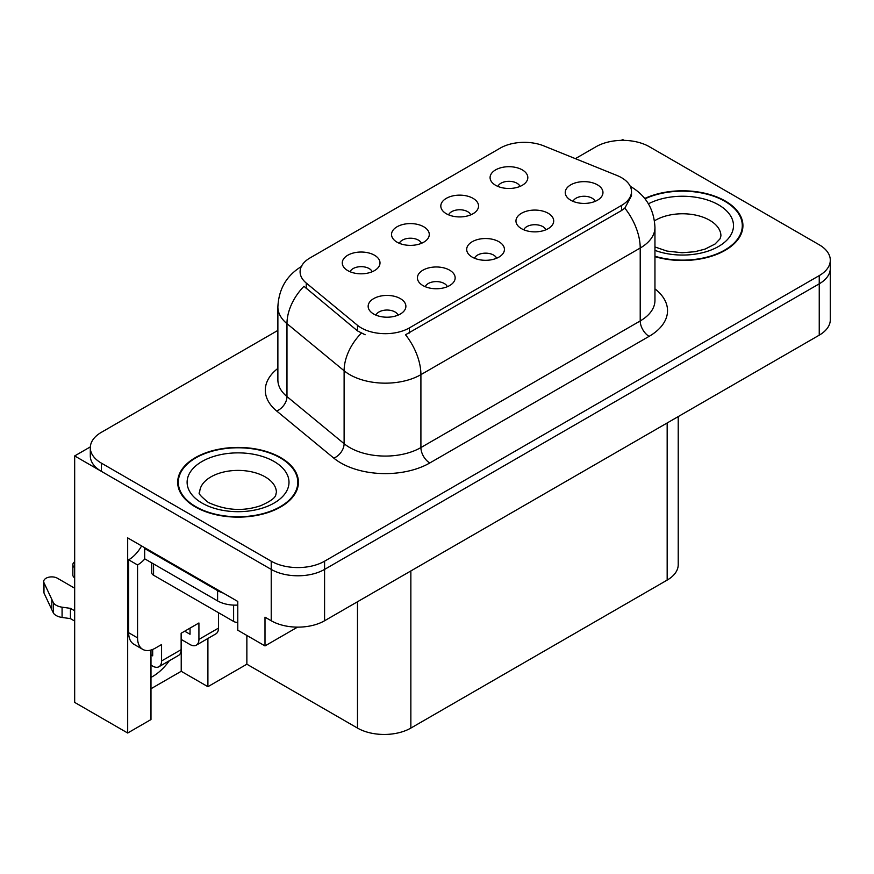 <?xml version="1.0" encoding="UTF-8"?>
<svg xmlns="http://www.w3.org/2000/svg" width="874" height="874" viewBox="0 0 874 874"><rect width="100%" height="100%" fill="white"/><g stroke="black" fill="none" stroke-linecap="round" stroke-linejoin="round"><path stroke-width="1.31" d="M496.607 258.256A11.318 6.533 0 0 0 493.57 255.066A11.318 6.533 0 0 0 482.415 253.416A11.318 6.533 0 0 0 474.516 258.256M498.901 241.716A18.867 10.892 0 0 0 474.724 240.503A18.867 10.892 0 0 0 468.475 254.039A18.867 10.892 0 0 0 472.222 257.12A18.867 10.892 0 0 0 502.648 254.039A18.867 10.892 0 0 0 498.901 241.716M421.454 243.311A11.318 6.533 0 0 0 418.417 240.132A11.318 6.533 0 0 0 407.262 238.471A11.318 6.533 0 0 0 399.363 243.311M423.748 226.781A18.867 10.892 0 0 0 399.571 225.558A18.867 10.892 0 0 0 393.322 239.105A18.867 10.892 0 0 0 397.069 242.185A18.867 10.892 0 0 0 427.495 239.105A18.867 10.892 0 0 0 423.748 226.781M447.335 286.694A11.318 6.533 0 0 0 444.298 283.515A11.318 6.533 0 0 0 433.143 281.854A11.318 6.533 0 0 0 425.245 286.694M449.629 270.164A18.867 10.892 0 0 0 425.452 268.952A18.867 10.892 0 0 0 419.203 282.488A18.867 10.892 0 0 0 422.95 285.569A18.867 10.892 0 0 0 453.377 282.488A18.867 10.892 0 0 0 449.629 270.164M398.063 315.143A11.318 6.533 0 0 0 395.026 311.963A11.318 6.533 0 0 0 383.872 310.303A11.318 6.533 0 0 0 375.973 315.143M400.358 298.613A18.867 10.892 0 0 0 376.181 297.4A18.867 10.892 0 0 0 369.931 310.936A18.867 10.892 0 0 0 373.679 314.017A18.867 10.892 0 0 0 404.105 310.936A18.867 10.892 0 0 0 400.358 298.613M545.879 229.807A11.318 6.533 0 0 0 542.83 226.617A11.318 6.533 0 0 0 531.687 224.968A11.318 6.533 0 0 0 523.788 229.807M548.173 213.267A18.867 10.892 0 0 0 523.996 212.054A18.867 10.892 0 0 0 517.747 225.59A18.867 10.892 0 0 0 521.494 228.671A18.867 10.892 0 0 0 551.92 225.59A18.867 10.892 0 0 0 548.173 213.267M595.139 201.359A11.318 6.533 0 0 0 592.102 198.18A11.318 6.533 0 0 0 580.959 196.519A11.318 6.533 0 0 0 573.06 201.359M597.445 184.829A18.867 10.892 0 0 0 573.268 183.616A18.867 10.892 0 0 0 567.018 197.153A18.867 10.892 0 0 0 570.766 200.233A18.867 10.892 0 0 0 601.181 197.153A18.867 10.892 0 0 0 597.445 184.829M519.997 186.413A11.318 6.533 0 0 0 516.96 183.234A11.318 6.533 0 0 0 505.806 181.573A11.318 6.533 0 0 0 497.907 186.413M522.291 169.884A18.867 10.892 0 0 0 498.114 168.671A18.867 10.892 0 0 0 491.865 182.207A18.867 10.892 0 0 0 495.613 185.288A18.867 10.892 0 0 0 526.039 182.207A18.867 10.892 0 0 0 522.291 169.884M470.725 214.862A11.318 6.533 0 0 0 467.688 211.683A11.318 6.533 0 0 0 456.534 210.022A11.318 6.533 0 0 0 448.635 214.862M473.02 198.332A18.867 10.892 0 0 0 448.843 197.12A18.867 10.892 0 0 0 442.594 210.656A18.867 10.892 0 0 0 446.341 213.737A18.867 10.892 0 0 0 476.767 210.656A18.867 10.892 0 0 0 473.02 198.332M372.182 271.759A11.318 6.533 0 0 0 369.145 268.569A11.318 6.533 0 0 0 357.99 266.92A11.318 6.533 0 0 0 350.092 271.759M374.476 255.219A18.867 10.892 0 0 0 350.299 254.006A18.867 10.892 0 0 0 344.05 267.542A18.867 10.892 0 0 0 347.797 270.623A18.867 10.892 0 0 0 378.224 267.542A18.867 10.892 0 0 0 374.476 255.219M621.545 177.684A33.955 19.61 0 0 0 617.011 175.488L543.781 145.882A33.955 19.61 0 0 0 500.289 148.088L310.041 257.917A33.955 19.61 0 0 0 300.088 271.781A33.955 19.61 0 0 0 306.239 283.034L357.51 325.314A33.955 19.61 0 0 0 409.338 327.925L621.545 205.412A33.955 19.61 0 0 0 631.487 191.548A33.955 19.61 0 0 0 621.545 177.684M90.328 446.898L74.672 455.933L271.224 569.411A37.735 21.784 0 0 0 324.582 569.411L819.244 283.821A37.735 21.784 0 0 0 830.3 268.416A37.735 21.784 0 0 1 819.244 283.821L324.582 569.411A37.735 21.784 0 0 1 271.224 569.411L101.362 471.337A37.735 21.784 0 0 1 90.306 455.933L90.306 447.717A37.735 21.784 0 0 0 101.362 463.122L271.224 561.195A37.735 21.784 0 0 0 324.582 561.195L819.244 275.605A37.735 21.784 0 0 0 830.3 260.201A37.735 21.784 0 0 0 819.244 244.796L649.382 146.734A37.735 21.784 0 0 0 596.024 146.734L575.365 158.653M624.123 140.364L622.703 139.545L621.272 140.364M150.983 650.027L150.983 719.553L127.68 733.013L127.68 537.892L237.783 601.454L237.783 630.209L264.997 645.919L264.997 617.164L271.224 620.759A37.735 21.784 0 0 0 324.582 620.759L819.244 335.168A37.735 21.784 0 0 0 830.3 319.764L830.3 260.201M297.531 627.139L264.997 645.919M127.68 733.013L74.672 702.401L74.672 455.933M678.224 416.592L678.224 564.691A37.735 21.784 180 0 1 667.168 580.096L410.856 728.075A37.735 21.784 180 0 1 357.488 728.075L246.861 664.207L246.861 635.453M246.861 664.207L207.903 686.691L207.903 638.468M150.983 688.745L181.224 671.287L207.903 686.691M150.983 677.383A40.248 23.237 120 0 0 169.305 660.755M181.224 671.287L181.224 639.451M654.954 256.65A60.372 34.851 0 0 0 742.922 225.645A60.372 34.851 0 0 0 725.245 200.998A60.372 34.851 0 0 0 644.739 198.474M280.74 457.637A60.372 34.851 0 0 0 214.949 450.077A60.372 34.851 0 0 0 177.684 482.284A60.372 34.851 0 0 0 195.361 506.931A60.372 34.851 0 0 0 261.151 514.48A60.372 34.851 0 0 0 298.427 482.284A60.372 34.851 0 0 0 280.74 457.637M178.307 485.474A60.372 34.851 0 0 0 178.099 486.392M631.487 191.548L631.487 195.71L624.834 208.143L621.545 210.536L405.525 334.764A44.017 25.412 60 0 1 420.907 374.651A50.31 29.05 180 0 1 349.753 374.651A50.31 29.05 180 0 1 344.116 370.773L286.978 323.664A50.31 29.05 180 0 1 277.877 307.003L277.877 379.917A50.31 29.05 0 0 0 286.978 396.577L344.116 443.686A50.31 29.05 0 0 0 349.753 447.564A50.31 29.05 0 0 0 420.907 447.564L640.216 320.944A50.31 29.05 0 0 0 654.954 300.405L654.954 227.491A50.31 29.05 180 0 1 640.216 248.03A44.017 25.412 -120 0 0 624.834 208.143M365.135 334.764L357.51 330.907L303.955 286.311A44.017 29.443 129.5 0 0 286.978 323.664L286.978 396.577A12.575 8.412 -50.5 0 1 276.676 411.009A62.884 36.304 180 0 1 277.877 368.402M277.877 330.405L101.362 432.324A37.735 21.784 0 0 0 90.306 447.717M298.001 486.392A60.372 34.851 0 0 0 297.794 485.474M742.507 229.753A60.372 34.851 0 0 0 742.299 228.846M218.489 612.696L218.489 628.111L198.922 639.407A12.575 7.265 60 0 1 196.311 645.165A12.575 7.265 60 0 1 190.029 644.542L181.137 639.407M198.922 639.407L198.922 622.976L181.137 633.246L181.137 649.677L161.57 660.973L161.57 644.542L155.343 648.137A25.16 14.519 -60 0 1 142.768 649.382A25.16 14.519 -60 0 1 137.557 637.867L137.557 564.954L128.664 559.819A25.16 14.519 120 0 0 141.588 545.922M184.687 631.192L190.029 634.273L190.029 628.111M223.285 593.085A25.16 14.519 180 0 1 217.593 590.616L144.669 548.522A25.16 14.519 0 0 0 145.423 548.129M144.669 548.522L144.669 558.792L217.593 600.897A25.16 14.519 0 0 0 237.783 605.081M142.768 649.382L133.875 644.247A25.16 14.519 -60 0 1 128.664 632.732L128.664 559.819M144.876 558.901A25.16 14.519 -60 0 1 137.557 564.954M150.983 654.855L152.677 655.839L152.677 649.437M74.672 621.075L70.444 618.628L70.444 608.359L74.672 610.806M161.57 660.973A12.575 7.265 60 0 1 158.959 666.731A12.575 7.265 60 0 1 152.677 666.108L150.983 665.125M74.672 588.213L57.411 578.238A8.03 4.632 180 0 0 48.66 577.233A8.03 4.632 180 0 0 43.7 581.516A8.03 4.632 180 0 0 43.973 582.718L53.5 602.973A12.575 7.265 0 0 0 62.076 607.179L70.444 608.359M70.444 618.628L62.076 617.448L62.076 607.179M53.5 602.973L53.5 613.242L43.973 592.987A8.03 4.632 0 0 1 43.7 591.785L43.7 581.516M53.5 613.242A12.575 7.265 0 0 0 62.076 617.448M158.959 666.731L178.525 655.434A12.575 7.265 -120 0 0 181.137 649.677M51.817 599.619L51.817 609.888M196.311 645.165L215.878 633.869A12.575 7.265 -120 0 0 218.489 628.111M74.672 567.641A8.03 4.632 180 0 1 72.848 564.691A8.03 4.632 180 0 1 74.672 561.742M72.848 564.691L72.848 574.961A8.03 4.632 0 0 0 74.672 577.911M645.001 198.824A59.738 34.49 180 0 1 724.797 201.26A59.738 34.49 180 0 1 742.299 225.645A59.738 34.49 180 0 1 654.954 256.235M280.292 457.889A59.738 34.49 180 0 1 297.794 482.284A59.738 34.49 180 0 1 260.911 514.141A59.738 34.49 180 0 1 195.809 506.669A59.738 34.49 180 0 1 178.307 482.284A59.738 34.49 180 0 1 215.19 450.416A59.738 34.49 180 0 1 280.292 457.889M237.783 622.496A6.293 3.627 180 0 1 233.609 621.425L153.562 575.223A6.293 3.627 180 0 1 151.715 572.656L151.715 562.856M819.244 335.168L819.244 275.605M324.582 620.759L324.582 561.195M271.224 620.759L271.224 561.195M410.856 728.075L410.856 570.951M667.168 580.096L667.168 422.972M357.488 728.075L357.488 601.76M306.239 283.034L306.239 288.628M357.51 325.314L357.51 330.907M409.338 327.925L409.338 333.049M621.545 205.412L621.545 210.536M429.8 462.969A12.575 7.265 60 0 1 420.907 447.564L420.907 374.651L640.216 248.03L640.216 320.944A12.575 7.265 60 0 0 649.109 336.348L429.8 462.969A62.884 36.304 180 0 1 340.86 462.969A62.884 36.304 180 0 1 333.813 458.129L276.676 411.009M361.268 333.234A44.017 29.443 129.5 0 0 344.116 370.773L344.116 443.686A12.575 8.412 -50.5 0 1 333.813 458.129M654.954 288.89A62.884 36.304 180 0 1 649.109 336.348M101.362 463.122L101.362 471.337M217.593 590.616L217.593 600.897M137.557 637.867L128.664 632.732M43.973 582.718L43.973 592.987M654.954 246.96L666.873 251.057L682.037 252.75L694.852 251.723L705.121 249.079L715.063 244.021L720.012 238.875L720.919 235.914A38.358 22.145 0 0 0 709.677 220.259A38.358 22.145 0 0 0 654.473 220.827M648.432 203.817A50.943 29.41 180 0 1 718.57 204.855A50.943 29.41 180 0 1 722.197 244.119A50.943 29.41 180 0 1 654.954 250.368M276.413 492.554A38.358 22.145 0 0 0 265.183 476.887A38.358 22.145 0 0 0 223.373 472.091A38.358 22.145 0 0 0 199.687 492.554C197.71 492.849 200.583 496.159 208.318 502.452C225.776 510.492 243.212 511.574 260.616 505.718C278.882 497.699 275.07 494.433 276.413 492.554M274.075 461.483A50.943 29.41 180 0 1 274.075 503.074A50.943 29.41 180 0 1 202.036 503.074A50.943 29.41 180 0 1 202.036 461.483A50.943 29.41 180 0 1 274.075 461.483M233.609 621.425L233.609 605.114M153.562 575.223L153.562 563.927M654.954 227.491C654.102 209.41 646.148 195.842 631.104 186.807L630.263 186.326M301.738 266.319C286.683 275.354 278.73 288.912 277.877 307.003M742.299 225.645L742.299 230.67M297.794 482.284L297.794 487.299M178.307 482.284L178.307 487.299"/></g></svg>

